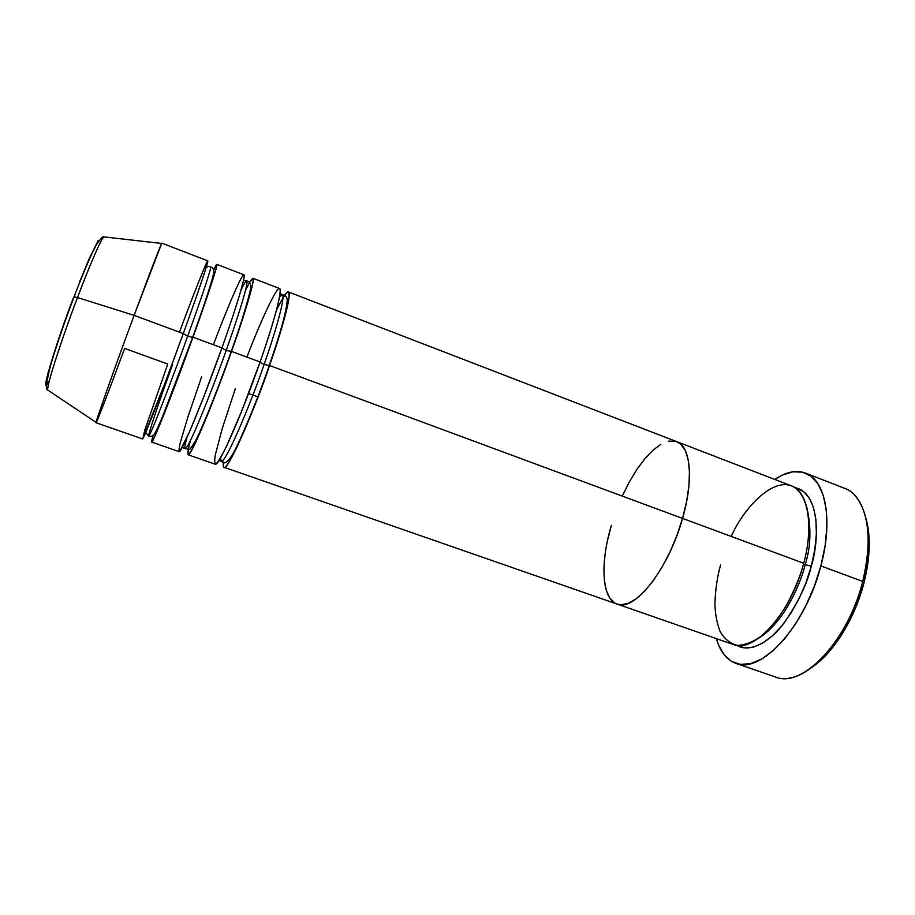 <?xml version="1.0" encoding="UTF-8"?>
<svg xmlns="http://www.w3.org/2000/svg" width="915" height="915" viewBox="0 0 915 915"><rect width="100%" height="100%" fill="white"/><g stroke="black" fill="none" stroke-linecap="round" stroke-linejoin="round"><path stroke-width="1.37" d="M735.923 663.375L775.554 677.02C802.009 688.766 848.091 641.243 862.731 581.448L863.977 582.844C870.222 557.635 870.897 536.247 866.013 518.679L868.255 529.259L869.239 545.615L867.809 563.743L863.977 582.844L857.893 602.024L849.829 620.393L840.176 637.103L829.39 651.411L817.999 662.7L811.376 667.664C832.879 653.825 854.816 619.02 863.977 582.844L862.731 581.448C850.378 631.224 815.288 675.407 788.799 678.084M794.723 487.558C820.961 492.647 818.982 542.069 811.319 566.088L805.177 564.727C810.862 546.815 811.433 527.761 806.858 507.539C811.433 527.761 810.862 546.815 805.177 564.727C800.282 584.742 783.903 622.44 759.061 637.927C783.903 622.44 800.282 584.742 805.177 564.727L811.319 566.088L805.966 582.752L799.035 598.753L790.823 613.382L781.73 625.986L772.168 636.039L762.561 643.165L753.331 647.157L744.821 647.946L736.884 645.327C749.568 653.39 769.938 642.124 784.384 622.635C798.566 601.784 807.545 582.935 811.319 566.088L814.83 549.526L816.374 533.822L815.917 519.651L813.515 507.596L809.329 498.103L803.576 491.504L794.723 487.558M617.259 604.117L733.121 644.435C753.903 653.779 791.018 613.164 803.702 563.263C810.29 540.811 813.378 500.036 794.003 487.112C773.781 475.171 742.957 509.003 731.268 536.442M276.456 310.174C287.219 288.751 291.062 286.612 287.985 303.769C283.284 323.635 277.131 344.212 269.525 365.497C250.882 419.413 227.549 470.928 224.106 467.302L617.11 604.072C634.267 612.215 668.579 569.244 682.544 518.405C693.947 479.266 690.573 446.097 676.665 441.613C690.573 446.097 693.947 479.266 682.544 518.405L676.917 535.469L669.974 551.985L662.048 567.186L653.504 580.407L644.732 591.101L636.119 598.868L628.033 603.442L620.77 604.758L616.962 604.014L620.77 604.758L628.033 603.442L636.119 598.868L644.732 591.101L653.504 580.407L662.048 567.186L669.974 551.985L676.917 535.469L682.544 518.405L803.702 563.263L682.544 518.405C668.579 569.244 634.267 612.215 617.11 604.072C601.647 599.051 599.977 563.091 611.38 525.324L607.526 540.365L611.38 525.324M855.514 496.113C869.422 513.601 871.823 542.046 862.731 581.448L820.869 565.916C805.715 626.112 760.72 674.584 735.694 663.306C726.51 659.852 720.082 651.629 716.411 638.624L718.641 645.132L724.142 654.785L731.451 661.328L740.338 664.37L750.529 663.661L761.657 659.052L773.267 650.599L784.876 638.556L795.936 623.344L805.932 605.616L814.384 586.172L820.869 565.916L862.731 581.448C874.957 535.63 865.784 495.53 844.728 488.37L805.646 473.147M605.009 554.856L603.923 568.329L605.009 554.856M604.346 580.304L606.29 590.312L609.733 597.964L614.606 602.871L609.733 597.964L606.29 590.312L604.346 580.304M682.544 518.405L686.605 501.569L688.938 485.716L689.464 471.545L688.194 459.627L685.255 450.42L680.794 444.198L676.562 441.568L680.794 444.198L685.255 450.42L688.194 459.627L689.464 471.545L688.938 485.716L686.605 501.569L682.544 518.405L269.525 365.497L264.092 364.502L260.032 362.146L264.092 364.502C272.59 340.654 286.143 296.952 282.323 294.619C286.143 296.952 272.59 340.654 264.092 364.502L269.525 365.497L682.544 518.405M675.064 441.122L668.316 441.19L675.064 441.122M660.836 444.301L652.933 450.237L644.869 458.701L636.943 469.349L629.406 481.782L622.486 495.564L629.406 481.782L636.943 469.349L644.869 458.701L652.933 450.237L660.836 444.301M774.776 479.437C785.974 471.888 796.199 469.772 805.44 473.078C825.433 479.803 833.439 519.766 820.869 565.916L825.101 545.82L826.908 526.788L826.256 509.689L823.237 495.232L818.056 483.955L811.022 476.2L802.489 472.151L792.836 471.808L782.474 475.022L774.776 479.437M720.597 565.035C717.337 576.256 715.438 589.214 714.901 603.923C715.187 613.771 716.891 622.909 720.036 631.373C724.234 638.842 730.044 643.519 737.479 645.384C745.656 645.075 754.177 641.541 763.041 634.77C771.574 626.592 779.123 617.202 785.676 606.611C794.426 590.45 800.431 576.004 803.702 563.263C814.247 524.89 807.922 491.366 791.281 485.796L288.397 291.931C291.942 292.331 284.108 323.819 269.525 365.497C258.945 399.203 220.08 491.195 223.432 462.064C223.1 465.243 223.317 466.993 224.106 467.302M803.519 563.972L805.177 564.727M279.544 296.837L282.323 294.619L279.544 296.837M245.517 290.284C253.569 273.928 255.228 274.763 250.516 292.8C244.968 312.129 238.643 331.676 231.529 351.429C212.429 405.631 190.206 457.969 188.135 454.789L215.162 464.191C218.262 467.702 241.32 415.993 260.077 361.997C268.781 337.452 281.889 295.728 279.979 288.98C277.519 283.513 258.453 326.495 246.936 357.136M240.965 290.181C244.019 283.856 245.941 280.779 246.73 280.939C249.177 282.746 234.789 326.472 226.154 350.468L221.91 347.975L226.154 350.468C234.789 326.472 249.177 282.746 246.73 280.939C245.941 280.779 244.019 283.856 240.965 290.181M201.769 376.431L187.952 416.84L180.289 442.597C178.837 448.762 178.665 451.644 179.775 451.244L189.153 432.658L203.61 397.213L221.945 347.883L192.985 337.166L221.945 347.883C236.916 305.919 246.158 274.66 243.905 274.786L216.855 264.355L213.675 270.142C224.85 245.472 204.468 305.862 192.985 337.166C173.404 391.631 152.359 444.816 151.684 442.094L179.066 451.633C180.793 454.698 202.718 402.143 221.945 347.883C230.809 323.189 244.694 281.431 244.145 275.175C243.07 270.2 224.918 313.868 213.412 344.726M249.532 282.38L252.872 278.24C255.377 278.217 246.421 309.533 231.529 351.429L226.154 350.468L231.529 351.429L260.077 361.997L231.529 351.429C224.404 371.593 212.051 404.865 200.499 431.617C188.467 458.381 185.07 461.457 190.32 440.836M172.397 364.959L171.837 364.765L172.397 364.959C164.38 386.988 147.967 433.607 148.71 436.032C150.678 435.975 178.082 363.244 187.667 336.228L183.252 333.609L187.667 336.228C196.439 312.084 211.697 268.324 210.667 267.066C211.697 268.324 196.439 312.084 187.667 336.228L192.608 337.338L187.667 336.228C178.082 363.244 150.678 435.975 148.71 436.032C153.354 437.141 154.017 436.649 162.607 416.485L192.642 337.338C202.672 309.567 211.685 282.506 213.126 275.358C214.43 270.382 213.607 267.626 210.667 267.066C209.112 266.082 207.568 266.334 206.047 267.832M48.301 390.442L47.694 390.03C46.94 382.447 68.419 320.833 77.478 297.547L134.116 315.366C149.808 272.887 161.703 242.086 161.898 243.173L207.774 260.855C208.952 260.317 198.544 291.37 183.263 333.563L134.116 315.366L183.263 333.563L164.917 383.293L142.923 438.411L144.764 430.164L167.765 364.067L124.646 348.398C108.782 391.414 95.069 427.076 96.086 422.375C96.304 419.768 114.97 367.121 134.116 315.366C113.803 370.255 94.554 424.743 96.064 422.741L142.488 438.903C142.809 441.499 163.568 388.097 183.263 333.563C192.287 308.721 206.973 266.928 207.819 261.175C208.162 256.726 190.961 301.069 179.477 332.156M216.855 264.355C218.296 263.92 208.185 295.03 192.985 337.166L164.78 412.299C153.526 440.515 149.591 448.293 152.999 435.632L151.684 442.094M104.585 236.951L161.681 243.459L134.116 315.366L77.478 297.547L73.715 297.146C62.403 325.088 35.879 406.157 49.479 380.228M188.135 454.789L188.273 449.459M248.583 393.45L258.053 396.893L248.583 393.45M77.478 297.547C60.882 341.249 46.379 386.668 47.694 390.03C45.247 389.939 46.436 380.949 51.251 363.072C57.039 343.834 64.645 321.783 74.069 296.906L77.478 297.547C85.255 276.81 99.701 240.919 103.853 236.859C100.055 241.308 91.271 261.541 77.478 297.547M68.156 312.095L57.851 341.341L47.614 374.361M46.15 380.64L45.761 384.151L46.528 384.746M98.305 240.393L89.11 258.819L79.216 282.884M284.508 295.488C286.303 292.846 287.607 291.668 288.397 291.931M235.349 388.635L222.105 428.963L215.345 454.858C214.304 461.126 214.556 464.134 216.123 463.894C218.559 461.24 222.082 455.235 226.68 445.88L241.743 410.926L260.077 361.997C274.729 320.273 282.849 288.82 279.567 288.534L252.872 278.24M73.749 297.043L74.081 296.906C82.899 273.356 93.124 249.978 96.876 244.088C100.627 238.598 102.949 236.196 103.853 236.859M186.786 437.976C185.047 444.61 184.521 448.201 185.207 448.762C189.028 449.357 216.947 377.392 226.154 350.468C216.947 377.392 189.028 449.357 185.207 448.762C184.521 448.201 185.047 444.61 186.786 437.976M220.515 457.832L221.201 461.32C226.84 462.544 255.239 391.346 264.092 364.502C255.239 391.346 226.84 462.544 221.201 461.32L220.515 457.832M280.024 293.772L283.078 294.916C285.572 295.202 286.955 296.975 287.23 300.223C286.601 310.837 280.596 332.637 269.216 365.623C256.989 401.628 238.369 445.067 232.696 454.08C227.721 462.201 224.141 464.706 221.968 461.583L218.902 460.485M243.55 280.162L246.73 280.939C249.658 281.511 250.962 283.513 250.653 286.955C251.202 289.62 242.429 320.616 231.209 351.577C219.04 385.913 204.697 422.444 196.21 439.532C187.06 454.606 190.366 448.281 185.207 448.762L182.268 447.298M96.086 422.375L47.694 390.03M148.71 436.032L145.691 432.463"/></g></svg>
